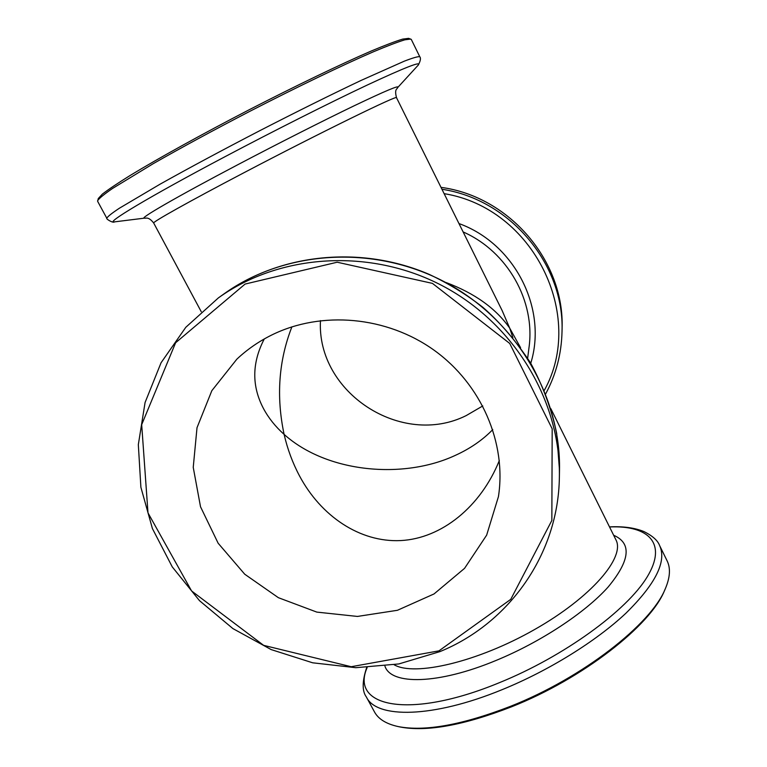<?xml version="1.0" encoding="UTF-8"?>
<svg xmlns="http://www.w3.org/2000/svg" width="767" height="767" viewBox="0 0 767 767"><rect width="100%" height="100%" fill="white"/><g stroke="black" fill="none" stroke-linecap="round" stroke-linejoin="round"><path stroke-width="1.15" d="M291.901 326.847C278.689 360.634 276.091 396.472 284.106 434.381C275.545 426.749 268.699 418.207 263.589 408.753C251.614 386.185 251.835 362.916 264.27 338.956M492.769 429.597C482.548 440.095 470.046 448.695 455.253 455.406C403.298 479.643 326.886 472.827 284.106 434.381C287.481 449.078 292.62 462.932 299.523 475.933C320.922 516.047 359.819 542.566 400.719 540.572C441.552 538.482 480.679 506.834 499.327 460.536M512.883 337.633L509.681 328.094L520.582 347.71M446.097 282.544C474.706 293.262 495.894 308.449 509.681 328.094L502.155 310.587L396.52 97.716C399.454 93.948 320.491 132.528 243.925 172.738C188.855 201.587 151.885 222.363 153.697 223.044L201.242 311.69M271.969 334.891C258.939 341.315 247.242 349.407 236.878 359.138L211.836 390.681L197.014 427.698L193.236 467.362L200.523 506.786L218.144 543.228L244.731 574.215L278.392 597.694L316.819 612.104L357.422 616.438L397.421 610.292L434.036 593.946L464.562 568.347L486.652 535.145L498.435 496.642C506.699 443.096 481.532 384.296 434.141 350.241C386.75 316.225 321.67 310.434 271.969 334.891M366.377 696.992C376.338 718.669 432.54 718.286 502.021 689.706C548.731 670.703 596.151 641.222 625.939 613.197C655.622 583.936 666.859 561.406 659.649 545.625L667.079 560.773C670.732 568.126 670.128 577.484 665.267 588.845C651.317 624.06 582.642 677.846 510.669 706.254C462.472 724.93 425.023 731.708 398.351 726.608C386.28 723.99 378.304 719.062 374.421 711.824L366.377 696.992C362.034 691.182 362.129 681.364 366.664 667.568M665.267 588.845L664.529 590.523C650.665 625.488 582.69 678.747 511.445 706.848C463.728 725.333 426.625 732.044 400.144 726.982L398.351 726.608M439.961 651.605L398.83 663.944L355.811 667.693L312.668 662.803L271.154 649.582L232.919 628.595L199.497 600.666L172.268 566.899L152.422 528.597L140.888 487.285L138.328 444.639L145.078 402.502L161.06 362.753L185.806 327.288L218.384 297.893C279.955 253.656 370.183 247.808 442.367 285.755C514.561 323.712 560.898 401.342 559.373 477.141C558.414 554.493 508.876 623.494 439.961 651.605M438.983 650.847L351.209 666.724L263.627 645.344L191.587 590.954L147.993 512.883L141.684 424.669L175.614 342.753L245.104 284.058L337.183 262.218L432.435 283.378L509.719 343.443L552.182 428.82L551.847 520.457L510.755 599.343L438.983 650.847M106.834 218.288L97.639 201.328L98.272 198.557L102.327 194.137C108.214 189.574 117.504 183.332 130.208 175.432C158.261 158.395 202.028 134.177 249.026 109.844C296.081 85.636 341.181 63.987 371.324 50.986C385.12 45.205 395.59 41.245 402.713 39.098L408.667 38.35L411.294 39.443L419.789 56.758C421.025 58.187 420.498 60.977 418.236 65.118C421.898 60.842 404.928 67.467 367.345 85.003C330.002 102.586 274.346 130.591 224.817 156.794C148.884 196.918 104.015 223.974 114.551 221.864C112.941 223.418 105.625 218.662 106.834 218.288C107.294 216.831 111.474 213.485 119.364 208.24L160.15 184.138C188.835 168.078 222.046 150.265 259.783 130.687C297.596 111.263 331.363 94.514 361.065 80.43L404.343 61.149C413.192 57.755 418.341 56.298 419.789 56.758M97.62 200.686C99.096 198.375 104.044 194.319 112.442 188.509L153.371 163.592C181.386 147.59 213.533 130.169 249.802 111.34C297.328 86.892 342.849 65.003 373.222 51.859C387.134 46.02 397.661 42.003 404.823 39.826L410.776 39.05M545.682 393.835C556.046 374.584 561.492 353.846 562.019 331.622L562.077 328.573C564.694 261.595 509.719 196.467 441.006 187.359M482.788 405.935L466.202 415.589C401.649 447.928 316.522 392.723 320.462 320.606M394.171 664.778C414.544 676.657 477.63 662.026 534.541 629.563C591.587 597.225 625.575 557.11 615.882 539.747L550.821 408.648M613.658 535.261C631.97 543.218 630.119 560.476 608.106 587.052C585.374 612.517 540.773 642.037 496.259 660.368C437.928 684.72 390.873 685.171 384.929 666.12M367.163 667.549C349.81 706.512 408.619 720.261 499.538 682.62C564.176 656.37 626.869 610.532 647.118 577.014C667.683 543.304 648.585 525.165 609.535 526.958M218.384 297.893L224.031 293.857C284.691 250.272 373.452 244.51 444.438 281.815C515.424 319.139 561.003 395.523 559.498 470.19L559.373 477.141M153.697 223.044C148.156 215.91 145.471 218.758 144.685 218.116C137.446 219.611 176.017 197.196 237.866 164.684C278.287 143.41 323.415 120.572 354.277 105.731C385.485 90.832 399.962 84.754 397.728 87.505L418.236 65.118M530.754 363.27C547.638 308.967 514.993 243.762 458.963 223.552M463.124 231.931C507.744 251.528 535.567 301.306 528.99 347.662L527.648 358.189M562.019 331.622C564.589 264.778 510.438 199.535 441.955 189.267M444.131 193.658C533.381 207.962 586.007 315.736 544.292 390.374M659.649 545.625C657.77 540.495 652.496 535.797 643.829 531.521C634.453 527.744 623.005 526.2 609.506 526.891M224.031 293.857C280.54 253.407 361.056 245.066 429.223 274.394C448.34 283.378 466.221 294.336 482.855 307.289C499.796 322.082 515.645 340.548 530.4 362.666C542.653 385.207 551.406 408.753 556.669 433.297L559.498 470.19M396.52 97.716C394.171 88.694 397.277 89.327 397.728 87.505M144.685 218.116L114.551 221.864"/></g></svg>

